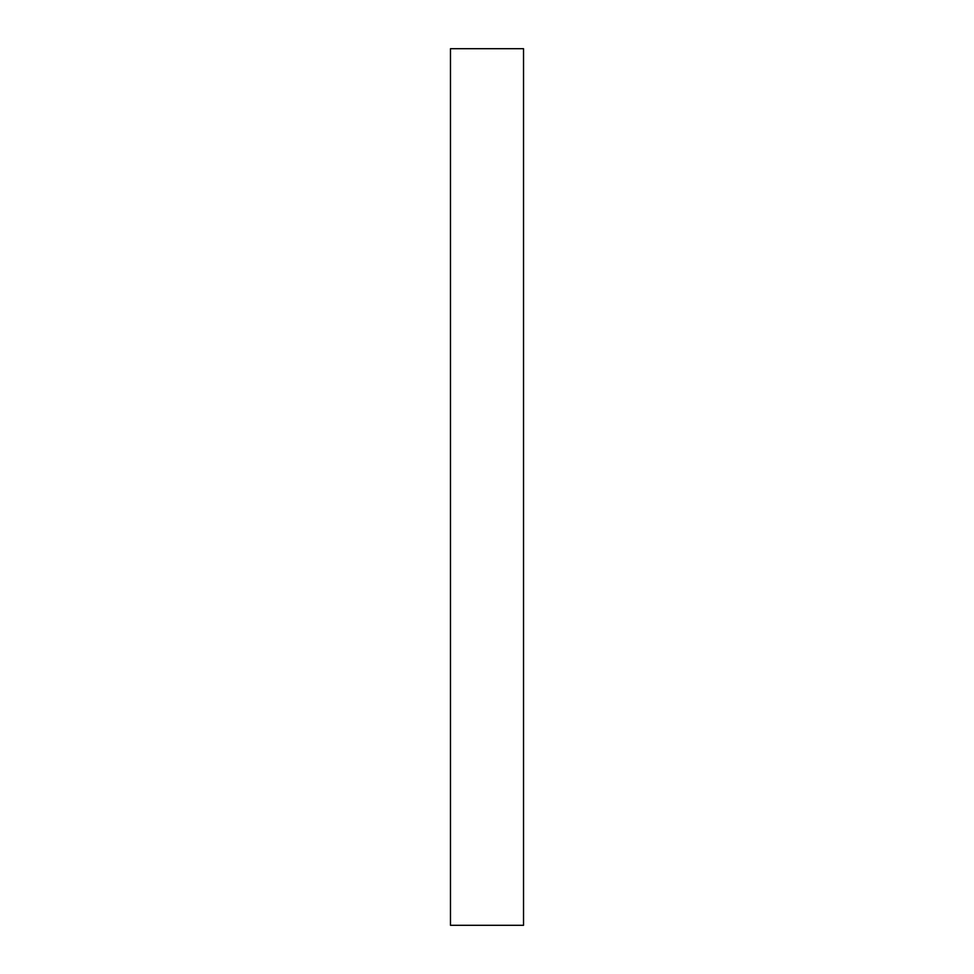 <?xml version="1.0" encoding="UTF-8"?>
<svg xmlns="http://www.w3.org/2000/svg" width="974" height="974" viewBox="0 0 974 974"><rect width="100%" height="100%" fill="white"/><g stroke="black" fill="none" stroke-linecap="round" stroke-linejoin="round"><path stroke-width="1.46" d="M523.525 925.3L450.475 925.3L450.475 48.7L523.525 48.7L523.525 925.3"/></g></svg>
